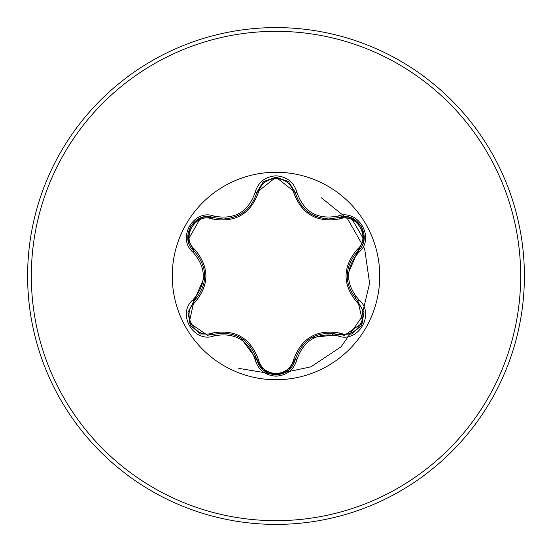 <?xml version="1.0" encoding="UTF-8"?>
<svg xmlns="http://www.w3.org/2000/svg" width="552" height="552" viewBox="0 0 552 552"><rect width="100%" height="100%" fill="white"/><g stroke="black" fill="none" stroke-linecap="round" stroke-linejoin="round"><path stroke-width="0.83" d="M212.203 218.93C195.318 212.444 180.601 237.946 194.649 249.311C209.629 267.14 209.629 284.935 194.649 302.689C180.594 314.081 195.353 339.563 212.203 333.07C235.173 328.985 250.594 337.893 258.474 359.78C260.972 368.253 266.816 372.855 276 373.573C285.191 372.876 291.049 368.287 293.56 359.8C301.516 337.907 316.924 329.013 339.79 333.111C356.682 339.583 371.372 314.06 357.316 302.717C342.302 284.866 342.302 267.058 357.316 249.283C371.379 237.905 356.654 212.41 339.79 218.889C316.862 222.946 301.447 214.052 293.56 192.2C291.049 183.719 285.198 179.131 276 178.427C266.823 179.145 260.979 183.74 258.474 192.22C250.525 214.148 235.104 223.049 212.203 218.93A1.863 0.586 106.7 0 1 213.217 217.571L223.146 219.027L213.217 217.571C194.552 210.471 178.489 238.202 193.973 250.863C208.249 267.61 208.249 284.37 193.973 301.137L189.15 322.72L207.538 335.257L213.217 334.429C234.89 330.413 249.414 338.797 256.79 359.587C259.578 368.991 265.988 374.063 276.021 374.794C286.039 374.063 292.45 368.998 295.244 359.607C302.606 338.866 317.124 330.489 338.783 334.471L344.434 335.299L362.83 322.754L357.993 301.157C343.682 284.397 343.682 267.623 357.993 250.843C373.476 238.229 357.489 210.45 338.783 217.529L328.888 218.978C311.494 217.785 300.281 208.925 295.244 192.393C300.136 208.78 311.349 217.64 328.888 218.978L338.783 217.529A1.863 0.428 -106.6 0 1 337.9 216.08C358.345 208.318 375.753 238.561 358.807 252.326C345.255 268.12 345.255 283.9 358.807 299.674C375.767 313.474 358.31 343.696 337.9 335.92C317.483 332.097 303.828 339.984 296.942 359.566C293.899 369.854 286.916 375.388 276 376.174C265.091 375.367 258.122 369.826 255.1 359.545C248.2 339.915 234.531 332.028 214.1 335.878C193.662 343.661 176.219 313.432 193.159 299.646C206.676 283.873 206.676 268.106 193.159 252.354C176.212 238.526 193.704 208.332 214.1 216.122C234.545 219.965 248.214 212.071 255.1 192.455C258.122 182.174 265.091 176.626 276 175.826C286.923 176.612 293.905 182.146 296.942 192.434C303.841 212.03 317.497 219.91 337.9 216.08M276 379.735A103.735 103.735 0 0 1 172.265 276A103.735 103.735 0 0 1 276 172.265A103.735 103.735 0 0 1 379.735 276A103.735 103.735 0 0 1 276 379.735M276 524.4A248.4 248.4 0 0 0 524.4 276A248.4 248.4 0 0 0 276 27.6A248.4 248.4 0 0 0 27.6 276A248.4 248.4 0 0 0 276 524.4A248.4 248.4 0 0 1 27.6 276A248.4 248.4 0 0 1 276 27.6M332.456 334.788L333.912 333.415M355.309 298.308L355.84 296.479M356.509 254.72L356.033 252.85M238.761 368.37L275.234 374.449L310.969 366.811L341.053 346.822L361.457 317.538L369.598 283.224L364.637 248.745L347.574 218.861L321.071 197.588M288.344 370.482L276 374.794L276 376.174M193.159 252.354A1.863 0.428 -46.6 0 0 193.973 250.863L188.073 239.885L200.521 218.033M223.146 219.027C240.644 217.73 251.864 208.863 256.79 192.413C251.802 208.946 240.582 217.819 223.146 219.027M288.586 181.718L295.244 192.393L276.021 177.206L256.79 192.413L263.104 182.015M351.251 217.916L363.94 239.616M357.316 249.283A1.863 0.586 -133.3 0 1 357.993 250.843L347.132 275.89M337.9 335.92A1.863 0.428 -73.4 0 1 338.783 334.471L311.687 337.603M276.021 374.794L263.407 370.247M255.1 359.545A1.863 0.435 -13.3 0 1 256.79 359.587L240.527 337.658M193.159 299.646A1.863 0.428 46.6 0 1 193.973 301.137L204.806 276.11M357.316 302.717A1.863 0.586 133.3 0 0 358 301.164A1.863 0.435 -46.7 0 1 358.807 299.674M351.355 334.043L338.783 334.471A1.863 0.58 106.6 0 0 339.79 333.111M296.942 359.566A1.863 0.428 -166.6 0 0 295.244 359.607A1.863 0.58 13.4 0 1 293.56 359.8M339.79 218.889A1.863 0.58 73.4 0 0 338.79 217.529L351.438 217.985M263.435 370.268L256.79 359.587A1.863 0.586 166.7 0 0 258.474 359.78M293.56 192.2A1.863 0.58 166.6 0 1 295.244 192.386M214.1 335.878A1.863 0.435 -106.7 0 0 213.217 334.429A1.863 0.586 73.3 0 1 212.203 333.07M258.474 192.22A1.863 0.586 13.3 0 0 256.79 192.413A1.863 0.435 -166.7 0 1 255.1 192.455M188.053 312.239L193.973 301.137A1.863 0.58 -133.4 0 0 194.649 302.689M194.697 251.574L193.973 250.863A1.863 0.58 133.4 0 1 194.649 249.311M363.92 239.74L357.993 250.843A1.863 0.435 46.7 0 0 358.807 252.326M295.499 193.386L295.244 192.393A1.863 0.428 -13.4 0 0 296.942 192.434M200.638 217.985L213.217 217.571A1.863 0.435 -73.3 0 0 214.1 216.122M276 520.674A244.674 244.674 0 0 0 520.674 276A244.674 244.674 0 0 0 276 31.326A244.674 244.674 0 0 0 31.326 276A244.674 244.674 0 0 0 276 520.674M309.927 213.313L315.502 216.267M237.125 216.067L241.907 213.493M361.546 325.425L351.645 333.932M363.975 312.57L361.546 325.418M357.261 300.454L363.934 312.349M357.993 250.843L357.254 251.56M338.783 334.471L337.796 334.195M288.523 370.337L295.492 358.621M351.652 218.068L361.56 226.603L363.968 239.444M275.993 374.794L263.677 370.461M338.783 217.529L337.803 217.805M256.79 359.587L256.542 358.593M200.555 333.981L214.19 334.153M263.683 181.532L276.021 177.206L288.351 181.525M256.542 193.4L263.511 181.67M200.341 333.898L190.426 325.376L188.004 312.542M213.217 217.571L214.204 217.854M193.973 301.137L194.704 300.419M188.004 239.444L190.44 226.603L200.355 218.095M193.973 250.863L188.039 239.672"/></g></svg>
